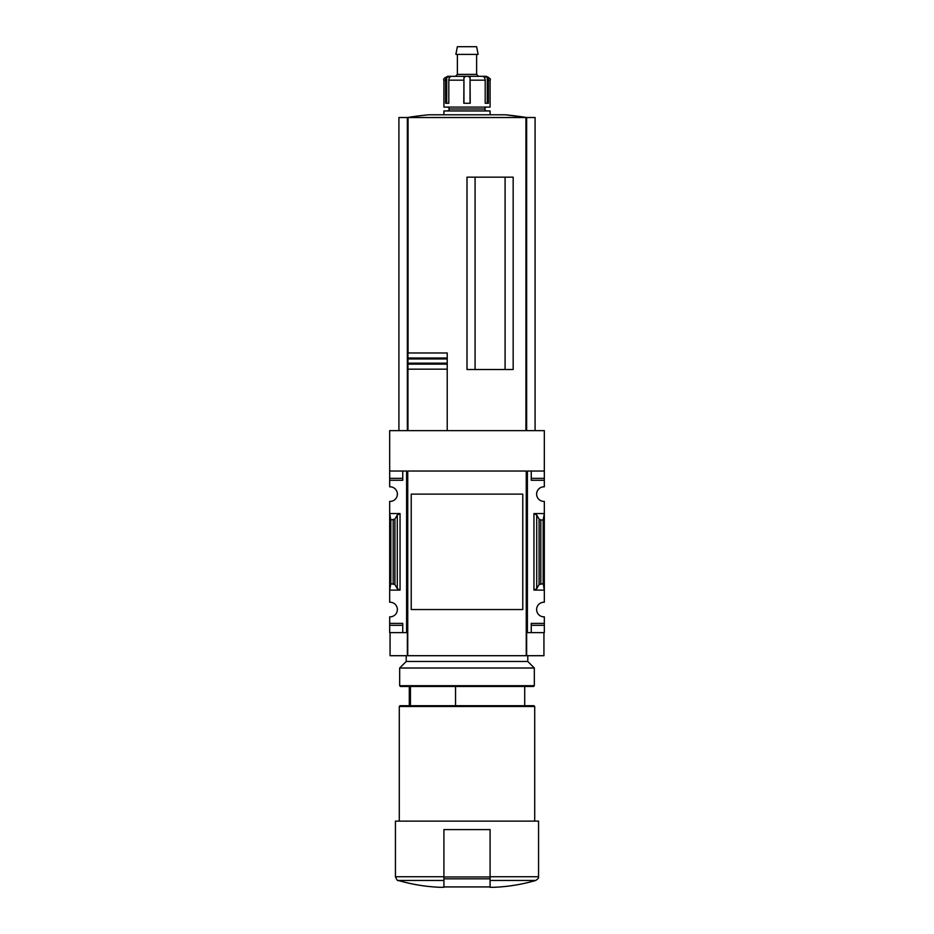 <?xml version="1.0" encoding="UTF-8"?>
<svg xmlns="http://www.w3.org/2000/svg" width="934" height="934" viewBox="0 0 934 934"><rect width="100%" height="100%" fill="white"/><g stroke="black" fill="none" stroke-linecap="round" stroke-linejoin="round"><path stroke-width="1.4" d="M522.783 594.036L522.783 609.54L411.217 609.54L411.217 494.121L522.783 494.121L522.783 509.66M389.676 478.348L389.676 480.274L402.752 480.274L402.752 471.04L402.752 478.348L389.676 478.348L389.676 430.644L544.324 430.644L544.324 486.824A7.309 7.309 0 0 0 536.63 494.121A7.309 7.309 0 0 0 544.324 501.418L544.324 513.548L533.944 513.548L536.711 514.996L539.093 519.106L540.821 520.005L543.168 520.005L544.324 513.548L544.324 602.232A7.309 7.309 0 0 0 536.63 609.54A7.309 7.309 0 0 0 544.324 616.837L544.324 632.622L531.248 632.622L531.248 625.313L544.324 625.313M389.676 480.274L389.676 486.824A7.309 7.309 0 0 1 397.37 494.121A7.309 7.309 0 0 1 389.676 501.418L389.676 590.113L400.056 590.113L397.289 588.654L394.907 584.556L390.832 583.657L389.676 590.113L389.676 602.232A7.309 7.309 0 0 1 397.37 609.54A7.309 7.309 0 0 1 389.676 616.837L389.676 632.622L406.605 632.622L406.605 471.04L389.676 471.04M410.435 705.719L410.435 686.478M490.081 887.3L493.934 887.3L490.081 887.3L490.081 886.576M544.324 471.04L527.395 471.04L527.395 632.622L526.636 632.622L526.636 655.703L526.251 471.04L526.251 655.703L390.062 655.703L390.062 632.622M407.364 655.703L407.364 632.622L406.605 632.622M527.395 632.622L531.248 632.622L531.248 623.387L544.324 623.387M536.711 588.654L533.944 590.113L544.324 590.113L543.168 583.657L539.093 584.556L536.711 588.654L536.711 514.996M544.324 478.348L531.248 478.348L531.248 471.04L531.248 480.274L544.324 480.274M400.056 513.548L389.676 513.548L390.832 520.005L394.907 519.106L397.289 514.996L400.056 513.548L400.056 590.113M389.676 623.387L402.752 623.387L402.752 632.622L402.752 625.313L389.676 625.313M526.251 471.04L407.749 471.04L407.749 655.703M522.783 494.121L522.783 609.54L522.783 494.121M505.084 369.514L505.084 177.156M475.079 369.514L475.079 177.156M407.948 430.644L407.948 352.97L447.223 352.97L447.223 358.96L447.223 352.97M407.948 363.174L447.223 363.174L447.223 369.163L447.223 358.96L407.948 358.96M447.223 430.644L447.223 369.163L407.948 369.163L407.948 364.12L447.223 364.12M447.223 358.014L407.948 358.014L407.948 352.97M543.938 632.622L543.938 655.703L526.636 655.703M407.364 430.644L407.364 117.521L398.911 117.521L398.911 430.644M535.089 430.644L535.089 117.521L407.364 117.521A384.715 384.715 0 0 1 428.578 114.789L505.422 114.789L526.671 117.521A384.715 384.715 0 0 0 505.422 114.789M526.636 430.644L526.636 117.521M513.163 369.514L513.163 177.156L467 177.156L467 369.514L513.163 369.514M443.919 886.576L443.919 887.3L440.066 887.3L443.919 887.3L443.919 829.59L490.081 829.59L490.081 886.915L443.919 886.915M443.919 880.447L398.211 880.447C397.744 881.159 396.822 879.933 395.444 876.746L395.444 821.126L538.556 821.126L538.556 876.746C537.902 877.411 540.214 877.166 535.789 880.447C522.118 884.44 508.166 886.728 493.934 887.3M399.285 821.126L399.285 706.489L534.715 706.489L534.715 821.126M399.285 706.489L400.056 705.719L533.944 705.719L534.715 706.489M455.547 705.719L455.547 686.478M390.832 583.657L390.832 520.005M543.168 583.657L543.168 520.005M445.6 80.172A3.853 3.573 90 0 1 446.697 77.394L449.861 76.319L450.877 76.319L449.744 77.394A3.853 3.035 -90 0 0 448.81 80.172L448.81 103.254L445.6 103.254L445.6 80.172L443.919 80.172L443.919 107.095L490.081 107.095L490.081 80.172C491.062 79.238 489.778 77.954 486.24 76.319L484.139 76.319L487.303 77.394L487.303 103.254L485.19 103.254L488.4 103.254L488.4 80.172A3.853 3.573 -90 0 0 487.303 77.394M485.19 103.254L485.19 80.172A3.853 3.035 90 0 0 484.256 77.394L483.123 76.319L484.139 76.319L483.076 76.331M450.924 76.331L465.984 76.319L463.953 77.394L463.789 103.254L470.211 103.254L470.047 77.394L470.047 103.254M443.919 80.172C443.02 79.156 444.304 77.872 447.76 76.319L450.877 76.319M455.453 76.319L457.38 74.405L476.62 74.405L478.547 76.319L465.984 76.319L483.123 76.319M468.016 76.319L470.047 77.394M443.919 114.789L443.919 110.948L490.081 110.948L490.081 114.789M447.76 110.948L449.686 109.021L484.314 109.021L486.24 110.948M484.314 109.021L486.24 107.095M476.62 74.405L476.62 54.394M455.862 54.394L478.138 54.394L476.62 46.7L457.38 46.7L455.862 54.394M448.81 103.254L446.697 103.254L446.697 77.394M399.67 685.708L400.441 686.478L533.559 686.478L534.33 685.708L534.33 668.008L399.67 668.008L399.67 685.708L534.33 685.708M406.22 655.703L406.22 661.47L527.78 661.47L527.78 655.703M490.081 880.447L535.789 880.447M490.081 876.746L538.556 876.746M525.935 430.644L525.935 117.521M408.065 352.97L408.065 117.521M395.444 876.746L443.919 876.746M533.944 590.113L533.944 513.548M393.179 583.657L393.179 520.005M394.907 584.556L394.907 519.106M397.289 588.654L397.289 514.996M539.093 584.556L539.093 519.106M540.821 583.657L540.821 520.005M490.081 876.956L443.919 876.956M490.081 878.836L443.919 878.836M488.4 80.172L490.081 80.172M470.211 80.172L485.19 80.172M448.81 80.172L463.789 80.172M463.953 77.394L463.953 103.254M409.29 705.719L409.29 686.478M398.211 880.447C411.882 884.44 425.834 886.728 440.066 887.3M524.71 705.719L524.71 686.478M449.686 109.021L447.76 107.095M457.38 74.405L457.38 54.394M406.22 661.47L399.67 668.008M527.78 661.47L534.33 668.008"/></g></svg>
